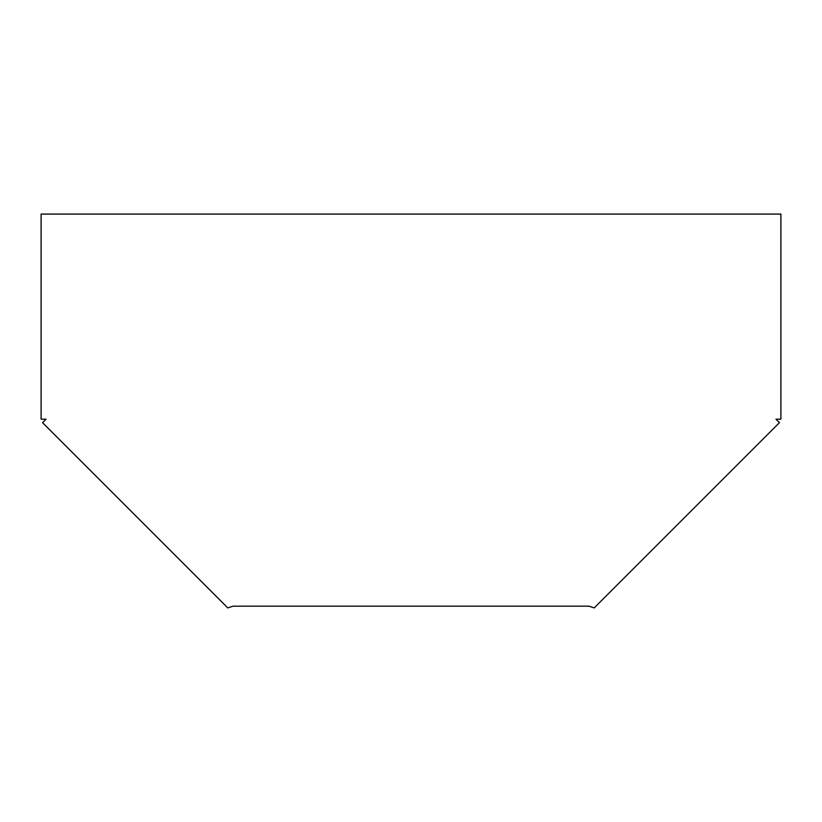 <?xml version="1.0" encoding="UTF-8"?>
<svg xmlns="http://www.w3.org/2000/svg" width="822" height="822" viewBox="0 0 822 822"><rect width="100%" height="100%" fill="white"/><g stroke="black" fill="none" stroke-linecap="round" stroke-linejoin="round"><path stroke-width="1.23" d="M41.1 419.179L41.1 214.08L780.9 214.08L780.9 419.179L775.968 419.179L779.451 422.672L594.203 607.92L588.973 606.174L233.027 606.174L227.797 607.92L42.549 422.672L46.032 419.179L41.1 419.179"/></g></svg>
